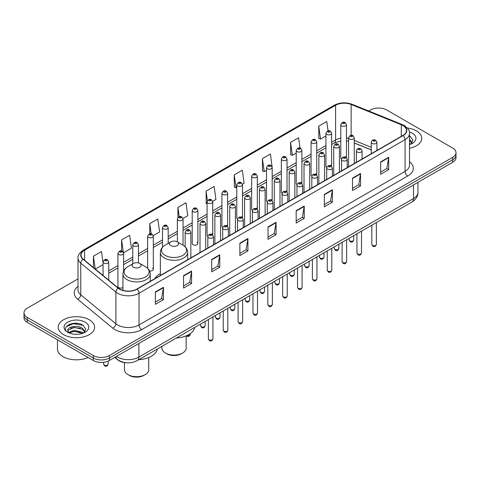 <?xml version="1.0" encoding="UTF-8"?>
<svg xmlns="http://www.w3.org/2000/svg" width="480" height="480" viewBox="0 0 480 480"><rect width="100%" height="100%" fill="white"/><g stroke="black" fill="none" stroke-linecap="round" stroke-linejoin="round"><path stroke-width="0.72" d="M160.374 273.594A20.1 11.604 0 0 0 154.83 278.676M330.78 165.228A2.844 1.644 0 0 1 331.608 166.32L331.614 133.254A2.844 1.644 180 0 1 329.856 134.772A2.844 1.644 180 0 1 326.754 134.418A2.844 1.644 180 0 1 325.926 133.254L325.926 166.392A2.844 1.644 0 0 0 326.724 167.532M316.758 174.9L316.758 141.834A2.844 1.644 180 0 1 315 143.352A2.844 1.644 180 0 1 311.898 142.998A2.844 1.644 180 0 1 311.064 141.834L311.064 174.972A2.844 1.644 0 0 0 311.868 176.112M301.062 182.388A2.844 1.644 0 0 1 301.896 183.474L301.896 150.414A2.844 1.644 180 0 1 300.144 151.932A2.844 1.644 180 0 1 297.042 151.572A2.844 1.644 180 0 1 296.208 150.414L296.208 183.546A2.844 1.644 0 0 0 297.012 184.692M286.206 190.962A2.844 1.644 0 0 1 287.04 192.054L287.04 158.988A2.844 1.644 180 0 1 285.282 160.506A2.844 1.644 180 0 1 282.186 160.152A2.844 1.644 180 0 1 281.352 158.988L281.352 192.126A2.844 1.644 0 0 0 282.15 193.266M271.35 199.542A2.844 1.644 0 0 1 272.178 200.628L272.184 167.568A2.844 1.644 180 0 1 270.426 169.086A2.844 1.644 180 0 1 267.33 168.732A2.844 1.644 180 0 1 266.496 167.568L266.496 200.7A2.844 1.644 0 0 0 267.294 201.846M257.328 209.208L257.328 176.148A2.844 1.644 180 0 1 255.57 177.66A2.844 1.644 180 0 1 252.468 177.306A2.844 1.644 180 0 1 251.64 176.148L251.64 209.28A2.844 1.644 0 0 0 252.438 210.42M242.472 217.788L242.472 184.722A2.844 1.644 180 0 1 240.714 186.24A2.844 1.644 180 0 1 237.612 185.886A2.844 1.644 180 0 1 236.778 184.722L236.778 217.86A2.844 1.644 0 0 0 237.582 219M226.776 225.276A2.844 1.644 0 0 1 227.61 226.362L227.61 193.302A2.844 1.644 180 0 1 225.858 194.82A2.844 1.644 180 0 1 222.756 194.46A2.844 1.644 180 0 1 221.922 193.302L221.922 226.434A2.844 1.644 0 0 0 222.726 227.58M211.92 233.85A2.844 1.644 0 0 1 212.754 234.942L212.754 201.876A2.844 1.644 180 0 1 210.996 203.394A2.844 1.644 180 0 1 207.9 203.04A2.844 1.644 180 0 1 207.066 201.876L207.066 235.014A2.844 1.644 0 0 0 207.864 236.154M197.898 243.594L197.898 210.456A2.844 1.644 180 0 1 196.14 211.974A2.844 1.644 180 0 1 193.044 211.62A2.844 1.644 180 0 1 192.21 210.456L192.21 243.594A2.844 1.644 0 0 0 193.044 244.752A2.844 1.644 0 0 0 196.14 245.106A2.844 1.644 0 0 0 197.898 243.594A2.844 1.644 0 0 0 197.064 242.43M123.612 271.002L123.612 253.344A2.844 1.644 180 0 1 121.854 254.862A2.844 1.644 180 0 1 118.758 254.508A2.844 1.644 180 0 1 117.924 253.344L117.924 286.482A2.844 1.644 0 0 0 118.758 287.64A2.844 1.644 0 0 0 122.934 287.544M345.636 156.654A2.844 1.644 0 0 1 346.464 157.74L346.47 124.68A2.844 1.644 180 0 1 344.712 126.198A2.844 1.644 180 0 1 341.616 125.838A2.844 1.644 180 0 1 340.782 124.68L340.782 157.812A2.844 1.644 0 0 0 341.58 158.958M371.244 149.91L354.276 143.052M316.752 174.894A2.844 1.644 0 0 0 315.924 173.808M257.322 209.208A2.844 1.644 0 0 0 256.494 208.116M242.466 217.782A2.844 1.644 0 0 0 241.638 216.696M149.502 270.864A2.844 1.644 0 0 0 153.324 269.322A2.844 1.644 0 0 0 152.49 268.164M126.438 362.784A11.376 6.57 180 0 1 117.912 360L114.756 357.396M77.928 323.442A15.168 8.76 0 0 0 69.048 324.498M78.012 278.898L27.33 308.154A11.376 6.57 0 0 0 24 312.804L24 317.754A11.376 6.57 0 0 0 27.33 322.404L93.306 360.492A11.376 6.57 0 0 0 109.398 360.492L452.67 162.306A11.376 6.57 0 0 0 456 157.656L456 155.184A11.376 6.57 0 0 1 452.67 159.828A11.376 6.57 0 0 0 456 155.184L456 152.706A11.376 6.57 0 0 0 452.67 148.062L386.694 109.968A11.376 6.57 0 0 0 370.602 109.968L368.79 111.018M24 312.804A11.376 6.57 0 0 0 27.33 317.448L93.306 355.536A11.376 6.57 0 0 0 109.398 355.536L109.398 358.014L452.67 159.828L109.398 358.014A11.376 6.57 0 0 1 93.306 358.014A11.376 6.57 0 0 0 109.398 358.014L109.398 360.492M27.33 317.448L27.33 319.926L93.306 358.014L27.33 319.926A11.376 6.57 0 0 1 24 315.276A11.376 6.57 0 0 0 27.33 319.926L27.33 322.404M416.466 130.872A18.204 10.512 0 0 0 407.37 128.022A18.204 10.512 0 0 1 416.466 130.872A18.204 10.512 0 0 1 421.794 138.306A18.204 10.512 0 0 0 416.466 130.872M89.28 319.77A18.204 10.512 0 0 0 69.444 317.49A18.204 10.512 0 0 0 58.206 327.198A18.204 10.512 0 0 0 63.534 334.632A18.204 10.512 0 0 0 83.376 336.912A18.204 10.512 0 0 0 94.614 327.198A18.204 10.512 0 0 0 89.28 319.77A18.204 10.512 0 0 0 69.444 317.49A18.204 10.512 0 0 0 58.206 327.198A18.204 10.512 0 0 0 63.534 334.632A18.204 10.512 0 0 0 83.376 336.912A18.204 10.512 0 0 0 94.614 327.198A18.204 10.512 0 0 0 89.28 319.77M402.918 125.532A12.138 7.008 180 0 1 406.476 130.488A12.138 7.008 180 0 1 402.918 135.438L136.884 289.032A12.138 7.008 180 0 1 118.362 288.096L83.238 259.14A12.138 7.008 180 0 1 81.042 255.12A12.138 7.008 180 0 1 84.6 250.164L335.598 105.252A12.138 7.008 180 0 1 351.138 104.466L401.298 124.746A12.138 7.008 180 0 1 402.918 125.532M403.134 125.406A12.438 7.182 0 0 0 401.472 124.602L351.312 104.322A12.438 7.182 0 0 0 335.382 105.132L84.384 250.044A12.438 7.182 0 0 0 82.992 259.242L118.11 288.198A12.438 7.182 0 0 0 137.1 289.158L403.134 135.564A12.438 7.182 0 0 0 403.134 125.406M155.388 291.948L155.388 304.332L163.434 299.688L163.434 287.298L155.388 291.948M155.388 302.136L161.586 298.554L163.404 287.712A3.036 1.752 -120 0 0 163.434 287.298M161.532 298.59L163.434 299.688M183.546 275.688L183.546 288.072L191.592 283.428L191.592 271.044L183.546 275.688M183.546 285.876L189.744 282.3L191.562 271.452A3.036 1.752 -120 0 0 191.592 271.044M189.69 282.33L191.592 283.428M211.704 259.428L211.704 271.818L219.75 267.174L219.75 254.784L211.704 259.428M211.704 269.622L217.902 266.04L219.72 255.198A3.036 1.752 -120 0 0 219.75 254.784M217.848 266.076L219.75 267.174M239.868 243.174L239.868 255.558L247.914 250.914L247.914 238.53L239.868 243.174M239.868 253.362L246.06 249.786L247.878 238.938A3.036 1.752 -120 0 0 247.914 238.53M246.006 249.816L247.914 250.914M380.658 161.886L380.658 174.27L388.704 169.626L388.704 157.242L380.658 161.886M380.658 172.074L386.856 168.498L388.674 157.65A3.036 1.752 -120 0 0 388.704 157.242M386.802 168.528L388.704 169.626M352.5 178.146L352.5 190.53L360.546 185.886L360.546 173.496L352.5 178.146M352.5 188.334L358.698 184.752L360.516 173.91A3.036 1.752 -120 0 0 360.546 173.496M358.644 184.788L360.546 185.886M324.342 194.4L324.342 206.79L332.388 202.14L332.388 189.756L324.342 194.4M324.342 204.588L330.54 201.012L332.358 190.17A3.036 1.752 -120 0 0 332.388 189.756M330.486 201.042L332.388 202.14M296.184 210.66L296.184 223.044L304.23 218.4L304.23 206.016L296.184 210.66M296.184 220.848L302.382 217.272L304.194 206.424A3.036 1.752 -120 0 0 304.23 206.016M302.328 217.302L304.23 218.4M268.026 226.914L268.026 239.304L276.072 234.66L276.072 222.27L268.026 226.914M268.026 237.102L274.224 233.526L276.036 222.684A3.036 1.752 -120 0 0 276.072 222.27M274.17 233.556L276.072 234.66M409.506 148.242A18.204 10.512 0 0 0 421.794 138.306A18.204 10.512 0 0 1 409.506 148.242M109.398 355.536L452.67 157.35A11.376 6.57 0 0 0 456 152.706M153.258 235.638L159.618 231.96L157.8 219.018L149.76 223.662L149.76 233.82M123.54 252.792L131.46 248.22L129.642 235.278L121.596 239.922L121.596 251.004M103.068 262.794L101.484 251.532L93.438 256.176L93.438 267.552M242.4 184.17L244.098 183.186L242.28 170.244L234.234 174.894L234.366 187.206M272.112 167.016L270.438 153.99L262.392 158.634L262.524 170.946M300.054 148.116L298.596 137.73L290.55 142.374L290.682 154.686M328.074 130.884L326.754 121.476L318.714 126.12L318.84 138.432M182.97 218.478L187.776 215.706L185.964 202.764L177.918 207.408L177.918 217.548M212.682 201.324L215.934 199.446L214.122 186.504L206.076 191.148L206.202 203.46M207.066 203.784L206.076 203.412M206.076 191.148L207.414 200.682M234.234 174.894L236.052 187.836L236.778 187.41M236.052 187.836L234.234 187.158M262.392 158.634L264.21 171.576L266.496 170.256M264.21 171.576L262.392 170.898M290.55 142.374L292.368 155.322L296.208 153.102M292.368 155.322L290.55 154.638M318.714 126.12L320.526 139.062L325.926 135.948M320.526 139.062L318.714 138.384M177.918 207.408L179.226 216.726M149.76 223.662L151.182 233.814M121.596 239.922L123.33 252.264M95.31 269.088L103.068 264.612M93.438 256.176L95.244 269.04M409.506 143.262L410.658 144.162M409.506 144.246L409.836 144.468M409.506 139.332L412.116 142.83M409.506 140.316L411.924 143.082M409.506 144.576A12.366 7.14 0 0 0 412.332 143.352A12.366 7.14 0 0 0 412.332 133.254A12.366 7.14 0 0 0 409.368 131.994M410.946 144.042L412.884 140.238L410.436 136.548M409.506 136.086L410.268 136.434M161.892 346.374L161.892 348.072A12.138 7.008 0 0 0 165.444 353.028L166.788 353.802A10.242 5.91 0 0 0 181.266 353.802L182.61 353.028A12.138 7.008 0 0 0 186.162 348.072L186.162 335.88M166.788 353.802L165.444 353.028A12.138 7.008 0 0 0 182.61 353.028M170.808 245.574A4.554 2.628 0 0 0 177.246 245.574A4.554 2.628 0 0 0 177.246 241.854L182.898 245.118A12.54 7.242 0 0 1 182.898 255.36A12.54 7.242 0 0 1 165.156 255.36A12.54 7.242 0 0 1 165.156 245.118C162.072 246.954 160.476 249.39 160.374 252.432A13.656 7.884 0 0 0 164.37 258.006A13.656 7.884 0 0 0 179.25 259.71A13.656 7.884 0 0 0 187.68 252.432C187.578 249.39 185.988 246.954 182.898 245.118L177.246 241.854A4.554 2.628 0 0 0 170.808 241.854A4.554 2.628 0 0 0 170.808 245.574M176.292 338.058A20.862 12.042 0 0 0 194.766 327.396M124.452 362.598L124.452 369.69A12.138 7.008 0 0 0 128.01 374.64L129.348 375.414A10.242 5.91 0 0 0 143.832 375.414L145.17 374.64A12.138 7.008 0 0 0 148.728 369.69L148.728 357.498M129.348 375.414L128.01 374.64A12.138 7.008 0 0 0 145.17 374.64M133.374 267.186A4.554 2.628 0 0 0 139.806 267.186A4.554 2.628 0 0 0 139.806 263.472L145.458 266.736A12.54 7.242 0 0 1 145.458 276.972A12.54 7.242 0 0 1 127.722 276.972A12.54 7.242 0 0 1 127.722 266.736C124.632 268.566 123.036 271.008 122.934 274.044A13.656 7.884 0 0 0 126.936 279.618A13.656 7.884 0 0 0 141.816 281.328A13.656 7.884 0 0 0 150.24 274.044C150.144 271.008 148.548 268.566 145.458 266.736L139.806 263.472A4.554 2.628 0 0 0 133.374 263.472A4.554 2.628 0 0 0 133.374 267.186M138.852 359.676A20.862 12.042 0 0 0 157.326 349.008M57.444 339.786L57.444 348.876A18.966 10.95 0 0 0 63 356.622A18.966 10.95 0 0 0 88.11 357.492M74.34 334.242L77.226 334.326M68.67 332.424L74.19 330.318L82.47 332.256L83.478 333.06M69.174 332.958L74.19 331.302L82.656 333.366M68.754 332.808L67.866 330.732A8.574 4.95 0 0 0 69.252 333.024M84.936 331.728L82.47 328.32C77.328 324.486 66.738 326.856 67.866 330.732L67.836 330.354M67.89 330.852L68.13 330.216L74.19 327.372L82.47 329.304L84.738 331.98M83.766 332.94L85.704 329.136L83.256 325.44C74.58 319.206 59.16 327.426 68.064 332.466L68.502 332.736M85.152 322.152A12.366 7.14 0 0 0 67.668 322.152A12.366 7.14 0 0 0 67.668 332.25A12.366 7.14 0 0 0 85.152 332.25A12.366 7.14 0 0 0 85.152 322.152M66.252 326.682L73.518 323.706L83.088 325.332M70.788 328.128L73.518 327.636L80.346 328.224M70.788 332.064L73.518 331.566L80.346 332.154M116.424 356.436A15.168 8.76 0 0 0 117.444 357.084A15.168 8.76 0 0 0 138.894 357.084L413.514 198.534A15.168 8.76 0 0 0 417.954 192.342C418.068 196.104 416.064 199.326 411.942 202.008L137.322 360.558A7.584 4.38 60 0 0 138.894 357.084L138.894 343.458M413.514 184.908L413.514 198.534A7.584 4.38 60 0 1 411.942 202.008M115.806 356.79A7.584 5.076 129.5 0 0 117.132 359.256L114.828 357.354M452.67 162.306L452.67 157.35M93.306 360.492L93.306 355.536M409.506 161.694A18.966 10.95 180 0 1 407.748 176.004L141.714 329.598A3.792 2.19 60 0 1 139.032 324.954L405.066 171.36A15.168 8.76 0 0 0 409.506 165.168L409.506 133.458A15.168 8.76 180 0 1 405.066 139.65A3.792 2.19 -120 0 0 403.134 135.564M141.714 329.598A18.966 10.95 180 0 1 114.894 329.598A18.966 10.95 180 0 1 112.77 328.14L77.646 299.178A18.966 10.95 180 0 1 78.012 286.332M117.576 324.954A15.168 8.76 0 0 0 139.032 324.954L139.032 293.244A15.168 8.76 180 0 1 115.878 292.074L80.754 263.118A15.168 8.76 180 0 1 78.012 258.09L78.012 289.806A15.168 8.76 0 0 0 80.754 294.828L115.878 323.784A15.168 8.76 0 0 0 117.576 324.954M409.506 133.458C410.016 131.088 408.27 128.448 404.28 125.526L402.288 124.56A3.792 1.776 112 0 0 401.472 124.602M402.288 124.56L352.128 104.286C345.846 102.06 339.882 102.384 334.236 105.252A3.792 2.19 60 0 1 335.382 105.132M84.384 250.044A3.792 2.19 -120 0 0 83.238 250.164C79.302 252.996 77.556 255.636 78.012 258.09M82.992 259.242A3.792 2.538 129.5 0 0 80.754 263.118L80.754 294.828A3.792 2.538 -50.5 0 1 77.646 299.178M352.128 104.286A3.792 1.776 112 0 0 351.312 104.322M118.11 288.198A3.792 2.538 129.5 0 0 115.878 292.074L115.878 323.784A3.792 2.538 -50.5 0 1 112.77 328.14M137.1 289.158A3.792 2.19 60 0 1 139.032 293.244L405.066 139.65L405.066 171.36A3.792 2.19 60 0 0 407.748 176.004M84.6 250.164L84.6 260.262M401.298 124.746L401.298 136.374M351.138 104.466L351.138 135.33M377.814 149.934L376.932 149.58M371.244 147.282L354.276 140.418M348.582 138.36A12.138 7.008 0 0 0 346.47 138.012M340.782 138.162A12.138 7.008 0 0 0 335.598 139.938L331.614 142.236M335.598 105.252L335.598 139.938A6.828 3.942 60 0 1 334.182 143.064L331.614 144.546M325.926 145.518L316.758 150.816M311.064 154.098L301.896 159.39M296.208 162.678L287.04 167.97M281.352 171.252L272.184 176.55M266.496 179.832L257.328 185.124M251.64 188.412L242.472 193.704M236.778 196.986L227.61 202.278M221.922 205.566L212.754 210.858M207.066 214.14L197.898 219.438M192.21 222.72L183.042 228.012M177.354 231.3L168.18 236.592M162.492 239.874L153.324 245.172M147.636 248.454L138.468 253.746M132.78 257.034L123.612 262.326M117.924 265.608L108.756 270.9M103.068 274.188L102.138 274.722M268.026 227.31L276.036 222.684M296.184 211.05L304.194 206.424M324.342 194.796L332.358 190.17M352.5 178.536L360.516 173.91M380.658 162.276L388.674 157.65M239.868 243.564L247.878 238.938M211.704 259.824L219.72 255.198M183.546 276.078L191.562 271.452M155.388 292.338L163.404 287.712M376.368 244.458C375.618 246.504 374.454 247.104 372.876 246.258L371.814 244.458A2.274 1.314 0 0 0 372.48 245.388A2.274 1.314 0 0 0 374.964 245.676A2.274 1.314 0 0 0 376.368 244.458L376.368 222.546M372.078 143.43A2.844 1.644 180 0 1 371.244 142.266C371.97 139.932 373.458 139.26 375.708 140.238L376.932 142.266A2.844 1.644 180 0 1 375.18 143.784A2.844 1.644 180 0 1 372.078 143.43M374.76 140.334A0.948 0.546 0 0 0 373.422 140.334A0.948 0.546 0 0 0 373.422 141.108A0.948 0.546 0 0 0 374.76 141.108A0.948 0.546 0 0 0 374.76 140.334M361.506 253.038C360.762 255.084 359.598 255.684 358.014 254.832L356.958 253.038A2.274 1.314 0 0 0 357.624 253.968A2.274 1.314 0 0 0 360.102 254.25A2.274 1.314 0 0 0 361.506 253.038L361.506 231.126M357.222 152.01A2.844 1.644 180 0 1 356.388 150.846C357.114 148.512 358.602 147.834 360.852 148.818L362.076 150.846A2.844 1.644 180 0 1 360.324 152.364A2.844 1.644 180 0 1 357.222 152.01M359.904 148.908A0.948 0.546 0 0 0 358.56 148.908A0.948 0.546 0 0 0 358.56 149.682A0.948 0.546 0 0 0 359.904 149.682A0.948 0.546 0 0 0 359.904 148.908M346.65 261.612C345.9 263.664 344.736 264.258 343.158 263.412L342.102 261.612A2.274 1.314 0 0 0 342.768 262.542A2.274 1.314 0 0 0 345.246 262.83A2.274 1.314 0 0 0 346.65 261.612L346.65 239.7M342.366 160.584A2.844 1.644 180 0 1 341.532 159.426C342.258 157.092 343.746 156.414 345.996 157.392L347.22 159.426A2.844 1.644 180 0 1 345.462 160.938A2.844 1.644 180 0 1 342.366 160.584M345.048 157.488A0.948 0.546 0 0 0 343.704 157.488A0.948 0.546 0 0 0 343.704 158.262A0.948 0.546 0 0 0 345.048 158.262A0.948 0.546 0 0 0 345.048 157.488M331.794 270.192C331.044 272.238 329.88 272.838 328.302 271.992L327.246 270.192A2.274 1.314 0 0 0 327.912 271.122A2.274 1.314 0 0 0 330.39 271.404A2.274 1.314 0 0 0 331.794 270.192L331.794 248.28M327.51 169.164A2.844 1.644 180 0 1 326.676 168C327.402 165.666 328.89 164.994 331.14 165.972L332.364 168A2.844 1.644 180 0 1 330.606 169.518A2.844 1.644 180 0 1 327.51 169.164M330.192 166.068A0.948 0.546 0 0 0 328.848 166.068A0.948 0.546 0 0 0 328.848 166.842A0.948 0.546 0 0 0 330.192 166.842A0.948 0.546 0 0 0 330.192 166.068M316.938 278.772C316.188 280.818 315.024 281.418 313.446 280.566L312.384 278.772A2.274 1.314 0 0 0 313.05 279.702A2.274 1.314 0 0 0 315.534 279.984A2.274 1.314 0 0 0 316.938 278.772L316.938 256.86M312.648 177.738A2.844 1.644 180 0 1 311.82 176.58C312.546 174.246 314.034 173.568 316.278 174.552L317.508 176.58A2.844 1.644 180 0 1 315.75 178.098A2.844 1.644 180 0 1 312.648 177.738M315.33 174.642A0.948 0.546 0 0 0 313.992 174.642A0.948 0.546 0 0 0 313.992 175.416A0.948 0.546 0 0 0 315.33 175.416A0.948 0.546 0 0 0 315.33 174.642M302.082 287.346C301.332 289.392 300.168 289.992 298.59 289.146L297.528 287.346A2.274 1.314 0 0 0 298.194 288.276A2.274 1.314 0 0 0 300.678 288.564A2.274 1.314 0 0 0 302.082 287.346L302.082 265.434M297.792 186.318A2.844 1.644 180 0 1 296.958 185.154C297.684 182.826 299.172 182.148 301.422 183.126L302.646 185.154A2.844 1.644 180 0 1 300.894 186.672A2.844 1.644 180 0 1 297.792 186.318M300.474 183.222A0.948 0.546 0 0 0 299.136 183.222A0.948 0.546 0 0 0 299.136 183.996A0.948 0.546 0 0 0 300.474 183.996A0.948 0.546 0 0 0 300.474 183.222M287.22 295.926C286.476 297.972 285.312 298.572 283.728 297.72L282.672 295.926A2.274 1.314 0 0 0 283.338 296.856A2.274 1.314 0 0 0 285.816 297.138A2.274 1.314 0 0 0 287.22 295.926L287.22 274.014M282.936 194.898A2.844 1.644 180 0 1 282.102 193.734C282.828 191.4 284.316 190.722 286.566 191.706L287.79 193.734A2.844 1.644 180 0 1 286.038 195.252A2.844 1.644 180 0 1 282.936 194.898M285.618 191.802A0.948 0.546 0 0 0 284.274 191.802A0.948 0.546 0 0 0 284.274 192.576A0.948 0.546 0 0 0 285.618 192.576A0.948 0.546 0 0 0 285.618 191.802M272.364 304.506C271.614 306.552 270.45 307.152 268.872 306.3L267.816 304.506A2.274 1.314 0 0 0 268.482 305.43A2.274 1.314 0 0 0 270.96 305.718A2.274 1.314 0 0 0 272.364 304.506L272.364 282.594M268.08 203.472A2.844 1.644 180 0 1 267.246 202.314C267.972 199.98 269.46 199.302 271.71 200.28L272.934 202.314A2.844 1.644 180 0 1 271.176 203.832A2.844 1.644 180 0 1 268.08 203.472M270.762 200.376A0.948 0.546 0 0 0 269.418 200.376A0.948 0.546 0 0 0 269.418 201.15A0.948 0.546 0 0 0 270.762 201.15A0.948 0.546 0 0 0 270.762 200.376M257.508 313.08C256.758 315.126 255.594 315.726 254.016 314.88L252.96 313.08A2.274 1.314 0 0 0 253.626 314.01A2.274 1.314 0 0 0 256.104 314.292A2.274 1.314 0 0 0 257.508 313.08L257.508 291.168M253.224 212.052A2.844 1.644 180 0 1 252.39 210.888C253.116 208.554 254.604 207.882 256.854 208.86L258.078 210.888A2.844 1.644 180 0 1 256.32 212.406A2.844 1.644 180 0 1 253.224 212.052M255.906 208.956A0.948 0.546 0 0 0 254.562 208.956A0.948 0.546 0 0 0 254.562 209.73A0.948 0.546 0 0 0 255.906 209.73A0.948 0.546 0 0 0 255.906 208.956M242.652 321.66C241.902 323.706 240.738 324.306 239.16 323.454L238.098 321.66A2.274 1.314 0 0 0 238.764 322.59A2.274 1.314 0 0 0 241.248 322.872A2.274 1.314 0 0 0 242.652 321.66L242.652 299.748M238.362 220.626A2.844 1.644 180 0 1 237.528 219.468C238.26 217.134 239.748 216.456 241.992 217.44L243.222 219.468A2.844 1.644 180 0 1 241.464 220.986A2.844 1.644 180 0 1 238.362 220.626M241.044 217.53A0.948 0.546 0 0 0 239.706 217.53A0.948 0.546 0 0 0 239.706 218.304A0.948 0.546 0 0 0 241.044 218.304A0.948 0.546 0 0 0 241.044 217.53M227.796 330.234C227.046 332.286 225.882 332.88 224.304 332.034L223.242 330.234A2.274 1.314 0 0 0 223.908 331.164A2.274 1.314 0 0 0 226.392 331.452A2.274 1.314 0 0 0 227.796 330.234L227.796 308.322M223.506 229.206A2.844 1.644 180 0 1 222.672 228.048C223.398 225.714 224.886 225.036 227.136 226.014L228.36 228.048A2.844 1.644 180 0 1 226.608 229.56A2.844 1.644 180 0 1 223.506 229.206M226.188 226.11A0.948 0.546 0 0 0 224.85 226.11A0.948 0.546 0 0 0 224.85 226.884A0.948 0.546 0 0 0 226.188 226.884A0.948 0.546 0 0 0 226.188 226.11M212.934 338.814C212.19 340.86 211.026 341.46 209.442 340.614L208.386 338.814A2.274 1.314 0 0 0 209.052 339.744A2.274 1.314 0 0 0 211.53 340.026A2.274 1.314 0 0 0 212.934 338.814L212.934 316.902M208.65 237.786A2.844 1.644 180 0 1 207.816 236.622C208.542 234.288 210.03 233.616 212.28 234.594L213.504 236.622A2.844 1.644 180 0 1 211.752 238.14A2.844 1.644 180 0 1 208.65 237.786M211.332 234.69A0.948 0.546 0 0 0 209.988 234.69A0.948 0.546 0 0 0 209.988 235.464A0.948 0.546 0 0 0 211.332 235.464A0.948 0.546 0 0 0 211.332 234.69M349.818 240.882A2.274 1.314 0 0 0 352.302 241.17A2.274 1.314 0 0 0 353.706 239.952C352.956 241.998 351.792 242.598 350.214 241.752L349.152 239.952A2.274 1.314 0 0 0 349.818 240.882M354.276 163.524L354.276 137.76A2.844 1.644 180 0 1 352.518 139.278A2.844 1.644 180 0 1 349.416 138.924A2.844 1.644 180 0 1 348.582 137.76L348.582 166.812M350.76 136.602A0.948 0.546 0 0 0 352.098 136.602A0.948 0.546 0 0 0 352.098 135.828A0.948 0.546 0 0 0 350.76 135.828A0.948 0.546 0 0 0 350.76 136.602M334.962 249.462A2.274 1.314 0 0 0 337.44 249.744A2.274 1.314 0 0 0 338.85 248.532C338.1 250.578 336.936 251.178 335.358 250.326L334.296 248.532A2.274 1.314 0 0 0 334.962 249.462M339.414 172.104L339.414 146.34A2.844 1.644 180 0 1 337.662 147.858A2.844 1.644 180 0 1 334.56 147.504A2.844 1.644 180 0 1 333.726 146.34L333.726 175.386M335.904 145.176A0.948 0.546 0 0 0 337.242 145.176A0.948 0.546 0 0 0 337.242 144.402A0.948 0.546 0 0 0 335.904 144.402A0.948 0.546 0 0 0 335.904 145.176M320.106 258.036A2.274 1.314 0 0 0 322.584 258.324A2.274 1.314 0 0 0 323.988 257.112C323.238 259.158 322.08 259.752 320.496 258.906L319.44 257.112A2.274 1.314 0 0 0 320.106 258.036M324.558 180.678L324.558 154.92A2.844 1.644 180 0 1 322.806 156.438A2.844 1.644 180 0 1 319.704 156.078A2.844 1.644 180 0 1 318.87 154.92L318.87 183.966M321.042 153.756A0.948 0.546 0 0 0 322.386 153.756A0.948 0.546 0 0 0 322.386 152.982A0.948 0.546 0 0 0 321.042 152.982A0.948 0.546 0 0 0 321.042 153.756M305.25 266.616A2.274 1.314 0 0 0 307.728 266.898A2.274 1.314 0 0 0 309.132 265.686C308.382 267.732 307.218 268.332 305.64 267.486L304.584 265.686A2.274 1.314 0 0 0 305.25 266.616M309.702 189.258L309.702 163.494A2.844 1.644 180 0 1 307.944 165.012A2.844 1.644 180 0 1 304.848 164.658A2.844 1.644 180 0 1 304.014 163.494L304.014 192.546M306.186 162.336A0.948 0.546 0 0 0 307.53 162.336A0.948 0.546 0 0 0 307.53 161.562A0.948 0.546 0 0 0 306.186 161.562A0.948 0.546 0 0 0 306.186 162.336M290.394 275.196A2.274 1.314 0 0 0 292.872 275.478A2.274 1.314 0 0 0 294.276 274.266C293.526 276.312 292.362 276.912 290.784 276.06L289.722 274.266A2.274 1.314 0 0 0 290.394 275.196M294.846 197.838L294.846 172.074A2.844 1.644 180 0 1 293.088 173.592A2.844 1.644 180 0 1 289.986 173.232A2.844 1.644 180 0 1 289.158 172.074L289.158 201.12M291.33 170.91A0.948 0.546 0 0 0 292.668 170.91A0.948 0.546 0 0 0 292.668 170.136A0.948 0.546 0 0 0 291.33 170.136A0.948 0.546 0 0 0 291.33 170.91M275.532 283.77A2.274 1.314 0 0 0 278.016 284.058A2.274 1.314 0 0 0 279.42 282.84C278.67 284.886 277.506 285.486 275.928 284.64L274.866 282.84A2.274 1.314 0 0 0 275.532 283.77M279.99 206.412L279.99 180.654A2.844 1.644 180 0 1 278.232 182.166A2.844 1.644 180 0 1 275.13 181.812A2.844 1.644 180 0 1 274.296 180.654L274.296 209.7M276.474 179.49A0.948 0.546 0 0 0 277.812 179.49A0.948 0.546 0 0 0 277.812 178.716A0.948 0.546 0 0 0 276.474 178.716A0.948 0.546 0 0 0 276.474 179.49M260.676 292.35A2.274 1.314 0 0 0 263.154 292.632A2.274 1.314 0 0 0 264.564 291.42C263.814 293.466 262.65 294.066 261.072 293.22L260.01 291.42A2.274 1.314 0 0 0 260.676 292.35M265.128 214.992L265.128 189.228A2.844 1.644 180 0 1 263.376 190.746A2.844 1.644 180 0 1 260.274 190.392A2.844 1.644 180 0 1 259.44 189.228L259.44 218.274M261.618 188.07A0.948 0.546 0 0 0 262.956 188.07A0.948 0.546 0 0 0 262.956 187.296A0.948 0.546 0 0 0 261.618 187.296A0.948 0.546 0 0 0 261.618 188.07M245.82 300.924A2.274 1.314 0 0 0 248.298 301.212A2.274 1.314 0 0 0 249.702 300C248.952 302.046 247.788 302.646 246.21 301.794L245.154 300A2.274 1.314 0 0 0 245.82 300.924M250.272 223.572L250.272 197.808A2.844 1.644 180 0 1 248.52 199.326A2.844 1.644 180 0 1 245.418 198.966A2.844 1.644 180 0 1 244.584 197.808L244.584 226.854M246.756 196.644A0.948 0.546 0 0 0 248.1 196.644A0.948 0.546 0 0 0 248.1 195.87A0.948 0.546 0 0 0 246.756 195.87A0.948 0.546 0 0 0 246.756 196.644M230.964 309.504A2.274 1.314 0 0 0 233.442 309.792A2.274 1.314 0 0 0 234.846 308.574C234.096 310.62 232.932 311.22 231.354 310.374L230.298 308.574A2.274 1.314 0 0 0 230.964 309.504M235.416 232.146L235.416 206.382A2.844 1.644 180 0 1 233.658 207.9A2.844 1.644 180 0 1 230.562 207.546A2.844 1.644 180 0 1 229.728 206.382L229.728 235.434M231.9 205.224A0.948 0.546 0 0 0 233.244 205.224A0.948 0.546 0 0 0 233.244 204.45A0.948 0.546 0 0 0 231.9 204.45A0.948 0.546 0 0 0 231.9 205.224M216.108 318.084A2.274 1.314 0 0 0 218.586 318.366A2.274 1.314 0 0 0 219.99 317.154C219.24 319.2 218.076 319.8 216.498 318.948L215.436 317.154A2.274 1.314 0 0 0 216.108 318.084M220.56 240.726L220.56 214.962A2.844 1.644 180 0 1 218.802 216.48A2.844 1.644 180 0 1 215.7 216.126A2.844 1.644 180 0 1 214.872 214.962L214.872 244.008M217.044 213.798A0.948 0.546 0 0 0 218.382 213.798A0.948 0.546 0 0 0 218.382 213.024A0.948 0.546 0 0 0 217.044 213.024A0.948 0.546 0 0 0 217.044 213.798M201.246 326.658A2.274 1.314 0 0 0 203.73 326.946A2.274 1.314 0 0 0 205.134 325.728C204.384 327.78 203.22 328.374 201.642 327.528L200.58 325.728A2.274 1.314 0 0 0 201.246 326.658M205.704 249.3L205.704 223.542A2.844 1.644 180 0 1 203.946 225.06A2.844 1.644 180 0 1 200.844 224.7A2.844 1.644 180 0 1 200.01 223.542L200.01 252.588M202.188 222.378A0.948 0.546 0 0 0 203.526 222.378A0.948 0.546 0 0 0 203.526 221.604A0.948 0.546 0 0 0 202.188 221.604A0.948 0.546 0 0 0 202.188 222.378M187.038 335.502A2.274 1.314 0 0 0 190.278 334.308C189.528 336.354 188.364 336.954 186.786 336.108L186.366 335.796M190.842 257.88L190.842 232.116A2.844 1.644 180 0 1 189.09 233.634A2.844 1.644 180 0 1 185.988 233.28A2.844 1.644 180 0 1 185.154 232.116L185.154 246.81M187.332 230.958A0.948 0.546 0 0 0 188.67 230.958A0.948 0.546 0 0 0 188.67 230.184A0.948 0.546 0 0 0 187.332 230.184A0.948 0.546 0 0 0 187.332 230.958M342.954 123.516A0.948 0.546 0 0 0 344.298 123.516A0.948 0.546 0 0 0 344.298 122.742A0.948 0.546 0 0 0 342.954 122.742A0.948 0.546 0 0 0 342.954 123.516M328.098 132.096A0.948 0.546 0 0 0 329.436 132.096A0.948 0.546 0 0 0 329.436 131.322A0.948 0.546 0 0 0 328.098 131.322A0.948 0.546 0 0 0 328.098 132.096M313.242 140.676A0.948 0.546 0 0 0 314.58 140.676A0.948 0.546 0 0 0 314.58 139.902A0.948 0.546 0 0 0 313.242 139.902A0.948 0.546 0 0 0 313.242 140.676M298.38 149.25A0.948 0.546 0 0 0 299.724 149.25A0.948 0.546 0 0 0 299.724 148.476A0.948 0.546 0 0 0 298.38 148.476A0.948 0.546 0 0 0 298.38 149.25M283.524 157.83A0.948 0.546 0 0 0 284.868 157.83A0.948 0.546 0 0 0 284.868 157.056A0.948 0.546 0 0 0 283.524 157.056A0.948 0.546 0 0 0 283.524 157.83M268.668 166.404A0.948 0.546 0 0 0 270.012 166.404A0.948 0.546 0 0 0 270.012 165.63A0.948 0.546 0 0 0 268.668 165.63A0.948 0.546 0 0 0 268.668 166.404M253.812 174.984A0.948 0.546 0 0 0 255.15 174.984A0.948 0.546 0 0 0 255.15 174.21A0.948 0.546 0 0 0 253.812 174.21A0.948 0.546 0 0 0 253.812 174.984M238.956 183.564A0.948 0.546 0 0 0 240.294 183.564A0.948 0.546 0 0 0 240.294 182.79A0.948 0.546 0 0 0 238.956 182.79A0.948 0.546 0 0 0 238.956 183.564M224.094 192.138A0.948 0.546 0 0 0 225.438 192.138A0.948 0.546 0 0 0 225.438 191.364A0.948 0.546 0 0 0 224.094 191.364A0.948 0.546 0 0 0 224.094 192.138M209.238 200.718A0.948 0.546 0 0 0 210.582 200.718A0.948 0.546 0 0 0 210.582 199.944A0.948 0.546 0 0 0 209.238 199.944A0.948 0.546 0 0 0 209.238 200.718M194.382 209.298A0.948 0.546 0 0 0 195.726 209.298A0.948 0.546 0 0 0 195.726 208.524A0.948 0.546 0 0 0 194.382 208.524A0.948 0.546 0 0 0 194.382 209.298M183.042 245.202L183.042 219.036A2.844 1.644 180 0 1 181.284 220.554A2.844 1.644 180 0 1 178.182 220.194A2.844 1.644 180 0 1 177.354 219.036L177.354 241.92M179.526 217.872A0.948 0.546 0 0 0 180.864 217.872A0.948 0.546 0 0 0 180.864 217.098A0.948 0.546 0 0 0 179.526 217.098A0.948 0.546 0 0 0 179.526 217.872M168.18 243.372L168.18 227.61A2.844 1.644 180 0 1 166.428 229.128A2.844 1.644 180 0 1 163.326 228.774A2.844 1.644 180 0 1 162.492 227.61L162.492 247.23M164.67 226.452A0.948 0.546 0 0 0 166.008 226.452A0.948 0.546 0 0 0 166.008 225.678A0.948 0.546 0 0 0 164.67 225.678A0.948 0.546 0 0 0 164.67 226.452M153.324 269.322L153.324 236.19A2.844 1.644 180 0 1 151.572 237.708A2.844 1.644 180 0 1 148.47 237.348A2.844 1.644 180 0 1 147.636 236.19L147.636 268.344M149.808 235.026A0.948 0.546 0 0 0 151.152 235.026A0.948 0.546 0 0 0 151.152 234.252A0.948 0.546 0 0 0 149.808 234.252A0.948 0.546 0 0 0 149.808 235.026M138.468 262.938L138.468 244.77A2.844 1.644 180 0 1 136.71 246.282A2.844 1.644 180 0 1 133.614 245.928A2.844 1.644 180 0 1 132.78 244.77L132.78 263.814M134.952 243.606A0.948 0.546 0 0 0 136.296 243.606A0.948 0.546 0 0 0 136.296 242.832A0.948 0.546 0 0 0 134.952 242.832A0.948 0.546 0 0 0 134.952 243.606M120.096 252.186A0.948 0.546 0 0 0 121.44 252.186A0.948 0.546 0 0 0 121.44 251.412A0.948 0.546 0 0 0 120.096 251.412A0.948 0.546 0 0 0 120.096 252.186M104.298 365.046A2.274 1.314 0 0 0 106.782 365.328A2.274 1.314 0 0 0 108.186 364.116C107.436 366.162 106.272 366.762 104.694 365.91L103.632 364.116A2.274 1.314 0 0 0 104.298 365.046M108.756 280.176L108.756 261.924A2.844 1.644 180 0 1 106.998 263.442A2.844 1.644 180 0 1 103.896 263.082A2.844 1.644 180 0 1 103.068 261.924L103.068 275.484M105.24 260.76A0.948 0.546 0 0 0 106.578 260.76A0.948 0.546 0 0 0 106.578 259.986A0.948 0.546 0 0 0 105.24 259.986A0.948 0.546 0 0 0 105.24 260.76M137.322 360.558C131.22 363.624 125.118 363.624 119.01 360.558L117.132 359.256M417.954 192.342L417.954 182.346M334.236 105.252L83.238 250.164M348.582 141.15L346.47 140.868M340.782 140.994L334.182 143.064M325.926 147.828L316.758 153.126M311.064 156.408L301.896 161.7M296.208 164.988L287.04 170.28M281.352 173.562L272.184 178.854M266.496 182.142L257.328 187.434M251.64 190.716L242.472 196.014M236.778 199.296L227.61 204.588M221.922 207.876L212.754 213.168M207.066 216.45L197.898 221.748M192.21 225.03L183.042 230.322M177.354 233.61L168.18 238.902M162.492 242.184L153.324 247.476M147.636 250.764L138.468 256.056M132.78 259.338L123.612 264.636M117.924 267.918L108.756 273.21M371.244 149.832L354.276 142.968M187.68 259.704L187.68 252.432M160.374 275.472L160.374 252.432M170.808 241.854L165.156 245.118M150.24 281.322L150.24 274.044M122.934 290.364L122.934 274.044M133.374 263.472L127.722 266.736M371.814 244.458L371.814 225.174M371.244 153.726L371.244 142.266M376.932 150.444L376.932 142.266M356.958 253.038L356.958 233.754M356.388 162.306L356.388 150.846M362.076 159.018L362.076 150.846M342.102 261.612L342.102 242.328M341.532 170.88L341.532 159.426M347.22 167.598L347.22 159.426M327.246 270.192L327.246 250.908M326.676 179.46L326.676 168M332.364 176.178L332.364 168M312.384 278.772L312.384 259.488M311.82 188.04L311.82 176.58M317.508 184.752L317.508 176.58M297.528 287.346L297.528 268.062M296.958 196.614L296.958 185.154M302.646 193.332L302.646 185.154M282.672 295.926L282.672 276.642M282.102 205.194L282.102 193.734M287.79 201.906L287.79 193.734M267.816 304.506L267.816 285.216M267.246 213.768L267.246 202.314M272.934 210.486L272.934 202.314M252.96 313.08L252.96 293.796M252.39 222.348L252.39 210.888M258.078 219.066L258.078 210.888M238.098 321.66L238.098 302.376M237.528 230.928L237.528 219.468M243.222 227.64L243.222 219.468M223.242 330.234L223.242 310.95M222.672 239.502L222.672 228.048M228.36 236.22L228.36 228.048M208.386 338.814L208.386 319.53M207.816 248.082L207.816 236.622M213.504 244.8L213.504 236.622M353.706 239.952L353.706 235.632M354.276 137.76L353.046 135.732C351.396 134.544 349.908 135.216 348.582 137.76M349.152 239.952L349.152 238.26M338.85 248.532L338.85 244.206M339.414 146.34L338.19 144.312C336.54 143.118 335.052 143.796 333.726 146.34M334.296 248.532L334.296 246.834M323.988 257.112L323.988 252.786M324.558 154.92L323.334 152.886C321.684 151.698 320.196 152.376 318.87 154.92M319.44 257.112L319.44 255.414M309.132 265.686L309.132 261.366M309.702 163.494L308.478 161.466C306.828 160.272 305.34 160.95 304.014 163.494M304.584 265.686L304.584 263.994M294.276 274.266L294.276 269.94M294.846 172.074L293.616 170.046C291.966 168.852 290.484 169.53 289.158 172.074M289.722 274.266L289.722 272.568M279.42 282.84L279.42 278.52M279.99 180.654L278.76 178.62C277.11 177.432 275.622 178.104 274.296 180.654M274.866 282.84L274.866 281.148M264.564 291.42L264.564 287.094M265.128 189.228L263.904 187.2C262.254 186.006 260.766 186.684 259.44 189.228M260.01 291.42L260.01 289.722M249.702 300L249.702 295.674M250.272 197.808L249.048 195.78C247.398 194.586 245.91 195.264 244.584 197.808M245.154 300L245.154 298.302M234.846 308.574L234.846 304.254M235.416 206.382L234.192 204.354C232.542 203.166 231.054 203.838 229.728 206.382M230.298 308.574L230.298 306.882M219.99 317.154L219.99 312.828M220.56 214.962L219.33 212.934C217.68 211.74 216.198 212.418 214.872 214.962M215.436 317.154L215.436 315.456M205.134 325.728L205.134 321.408M205.704 223.542L204.474 221.508C202.824 220.32 201.336 220.998 200.01 223.542M200.58 325.728L200.58 324.036M190.278 334.308L190.278 333.642M190.842 232.116L189.618 230.088C187.968 228.894 186.48 229.572 185.154 232.116M346.47 124.68L345.246 122.652C343.596 121.458 342.108 122.136 340.782 124.68M331.614 133.254L330.384 131.226C328.734 130.038 327.246 130.71 325.926 133.254M316.758 141.834L315.528 139.806C313.878 138.612 312.39 139.29 311.064 141.834M301.896 150.414L300.672 148.38C299.022 147.192 297.534 147.87 296.208 150.414M287.04 158.988L285.816 156.96C284.166 155.772 282.678 156.444 281.352 158.988M272.184 167.568L270.96 165.54C269.31 164.346 267.822 165.024 266.496 167.568M257.328 176.148L256.098 174.114C254.448 172.926 252.96 173.604 251.64 176.148M242.472 184.722L241.242 182.694C239.592 181.5 238.104 182.178 236.778 184.722M227.61 193.302L226.386 191.274C224.736 190.08 223.248 190.758 221.922 193.302M212.754 201.876L211.53 199.848C209.88 198.66 208.392 199.332 207.066 201.876M197.898 210.456L196.674 208.428C195.024 207.234 193.536 207.912 192.21 210.456M183.042 219.036L181.812 217.002C180.162 215.814 178.674 216.492 177.354 219.036M168.18 227.61L166.956 225.582C165.306 224.394 163.818 225.066 162.492 227.61M153.324 236.19L152.1 234.162C150.45 232.968 148.962 233.646 147.636 236.19M138.468 244.77L137.244 242.736C135.594 241.548 134.106 242.226 132.78 244.77M123.612 253.344L122.388 251.316C120.738 250.122 119.25 250.8 117.924 253.344M108.186 364.116L108.186 361.098M108.756 261.924L107.526 259.896C105.876 258.702 104.388 259.38 103.068 261.924M103.632 364.116L103.632 362.28"/></g></svg>
